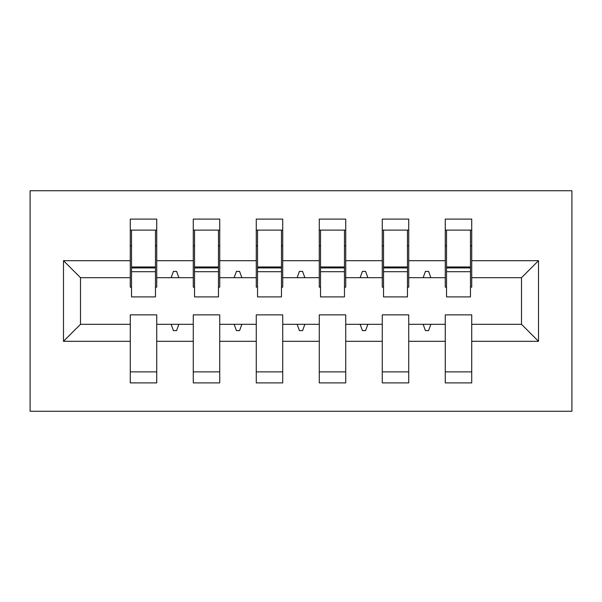 <?xml version="1.0" encoding="UTF-8"?>
<svg xmlns="http://www.w3.org/2000/svg" width="602" height="602" viewBox="0 0 602 602"><rect width="100%" height="100%" fill="white"/><g stroke="black" fill="none" stroke-linecap="round" stroke-linejoin="round"><path stroke-width="0.9" d="M30.1 411.249L571.9 411.249L571.9 190.751L30.1 190.751L30.1 411.249M538.512 341.319L521.498 324.312L521.498 277.688L538.512 260.681L538.512 341.319L471.727 341.319L471.727 314.861L445.269 314.861L445.269 324.312L408.728 324.312L408.728 314.861L382.27 314.861L382.27 324.312L345.729 324.312L345.729 314.861L319.271 314.861L319.271 324.312L282.729 324.312L282.729 314.861L256.271 314.861L256.271 324.312L219.73 324.312L219.73 314.861L193.272 314.861L193.272 324.312L156.731 324.312L156.731 382.902L130.273 382.902L130.273 324.312L80.502 324.312L63.488 341.319L63.488 260.681L80.502 277.688L80.502 324.312M471.727 341.319L471.727 382.902L445.269 382.902L445.269 324.312M521.498 277.688L471.727 277.688L471.727 219.098L445.269 219.098L445.269 260.681L408.728 260.681L408.728 287.139L407.471 287.139M446.533 287.139L445.269 287.139L445.269 260.681M445.269 341.319L408.728 341.319L408.728 382.902L382.27 382.902L382.27 324.312M408.728 260.681L408.728 219.098L382.27 219.098L382.27 260.681L345.729 260.681L345.729 287.139L344.472 287.139M383.527 287.139L382.27 287.139L382.27 260.681M382.27 341.319L345.729 341.319L345.729 382.902L319.271 382.902L319.271 324.312M345.729 260.681L345.729 219.098L319.271 219.098L319.271 260.681L282.729 260.681L282.729 287.139L281.473 287.139M320.527 287.139L319.271 287.139L319.271 260.681M319.271 341.319L282.729 341.319L282.729 382.902L256.271 382.902L256.271 324.312M282.729 260.681L282.729 219.098L256.271 219.098L256.271 260.681L219.73 260.681L219.73 287.139L218.473 287.139M257.528 287.139L256.271 287.139L256.271 260.681M256.271 341.319L219.73 341.319L219.73 382.902L193.272 382.902L193.272 324.312M219.73 260.681L219.73 219.098L193.272 219.098L193.272 260.681L156.731 260.681L156.731 219.098L130.273 219.098L130.273 260.681L63.488 260.681M194.529 287.139L193.272 287.139L193.272 260.681M156.731 324.312L156.731 314.861L130.273 314.861L130.273 324.312M131.529 287.139L130.273 287.139L130.273 260.681M471.727 277.688L471.727 287.139L470.471 287.139M408.728 341.319L408.728 324.312M345.729 341.319L345.729 324.312M282.729 341.319L282.729 324.312M219.73 341.319L219.73 324.312M538.512 260.681L471.727 260.681M193.272 341.319L156.731 341.319M130.273 341.319L63.488 341.319M423.131 277.688L430.866 277.688L428.571 271.389L425.426 271.389L423.131 277.688L408.728 277.688M445.269 277.688L430.866 277.688M423.131 324.312L425.426 330.611L428.571 330.611L430.866 324.312M360.131 277.688L367.867 277.688L365.572 271.389L362.427 271.389L360.131 277.688L345.729 277.688M382.27 277.688L367.867 277.688M360.131 324.312L362.427 330.611L365.572 330.611L367.867 324.312M297.132 277.688L304.868 277.688L302.573 271.389L299.427 271.389L297.132 277.688L282.729 277.688M319.271 277.688L304.868 277.688M297.132 324.312L299.427 330.611L302.573 330.611L304.868 324.312M234.133 277.688L241.869 277.688L239.573 271.389L236.428 271.389L234.133 277.688L219.73 277.688M256.271 277.688L241.869 277.688M234.133 324.312L236.428 330.611L239.573 330.611L241.869 324.312M171.134 277.688L178.869 277.688L176.574 271.389L173.429 271.389L171.134 277.688L156.731 277.688L156.731 260.681M193.272 277.688L178.869 277.688M171.134 324.312L173.429 330.611L176.574 330.611L178.869 324.312M156.731 277.688L156.731 287.139L155.466 287.139M130.273 277.688L80.502 277.688M521.498 324.312L471.727 324.312M130.273 230.122L131.529 230.122L130.273 230.122M131.529 271.705L131.529 230.122L156.731 230.122L155.466 230.122L155.466 296.906L131.529 296.906L131.529 271.705L155.466 271.705M130.273 371.878L156.731 371.878M193.272 230.122L194.529 230.122L193.272 230.122M194.529 271.705L194.529 230.122L219.73 230.122L218.473 230.122L218.473 296.906L194.529 296.906L194.529 271.705L218.473 271.705M193.272 371.878L219.73 371.878M256.271 230.122L257.528 230.122L256.271 230.122M257.528 271.705L257.528 230.122L282.729 230.122L281.473 230.122L281.473 296.906L257.528 296.906L257.528 271.705L281.473 271.705M256.271 371.878L282.729 371.878M319.271 230.122L320.527 230.122L319.271 230.122M320.527 271.705L320.527 230.122L345.729 230.122L344.472 230.122L344.472 296.906L320.527 296.906L320.527 271.705L344.472 271.705M319.271 371.878L345.729 371.878M382.27 230.122L383.527 230.122L382.27 230.122M383.527 271.705L383.527 230.122L408.728 230.122L407.471 230.122L407.471 296.906L383.527 296.906L383.527 271.705L407.471 271.705M382.27 371.878L408.728 371.878M445.269 230.122L446.533 230.122L445.269 230.122M446.533 271.705L446.533 230.122L471.727 230.122L470.471 230.122L470.471 296.906L446.533 296.906L446.533 271.705L470.471 271.705M445.269 371.878L471.727 371.878M155.466 245.872L156.731 245.872M130.273 245.872L131.529 245.872M131.529 267.928L155.466 267.928M218.473 245.872L219.73 245.872M193.272 245.872L194.529 245.872M194.529 267.928L218.473 267.928M281.473 245.872L282.729 245.872M256.271 245.872L257.528 245.872M257.528 267.928L281.473 267.928M344.472 245.872L345.729 245.872M319.271 245.872L320.527 245.872M320.527 267.928L344.472 267.928M407.471 245.872L408.728 245.872M382.27 245.872L383.527 245.872M383.527 267.928L407.471 267.928M470.471 245.872L471.727 245.872M445.269 245.872L446.533 245.872M446.533 267.928L470.471 267.928M131.529 266.972L155.466 266.972M194.529 266.972L218.473 266.972M257.528 266.972L281.473 266.972M320.527 266.972L344.472 266.972M383.527 266.972L407.471 266.972M446.533 266.972L470.471 266.972"/></g></svg>
